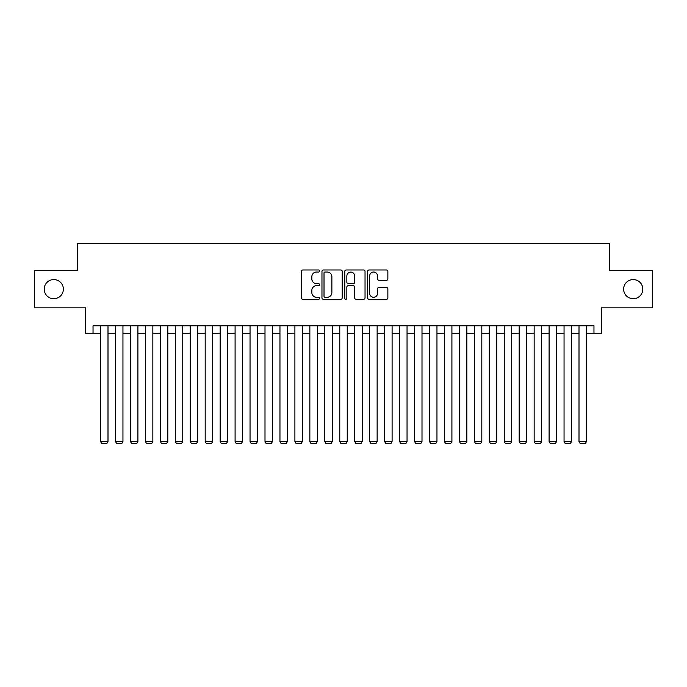 <?xml version="1.0" encoding="UTF-8"?>
<svg xmlns="http://www.w3.org/2000/svg" width="687" height="687" viewBox="0 0 687 687"><rect width="100%" height="100%" fill="white"/><g stroke="black" fill="none" stroke-linecap="round" stroke-linejoin="round"><path stroke-width="1.03" d="M319.575 271.013A1.03 1.03 0 0 0 318.545 269.982L302.958 269.982A1.468 1.468 0 0 0 301.49 271.451L301.49 297.866A1.468 1.468 0 0 0 302.958 299.334L318.545 299.334A1.03 1.03 0 0 0 319.575 298.313A1.03 1.03 0 0 0 318.545 297.282L316.527 297.282A4.697 4.697 0 0 1 311.838 292.585L311.838 290.386A4.697 4.697 0 0 1 316.527 285.689L318.545 285.689A1.03 1.03 0 0 0 319.575 284.658A1.03 1.03 0 0 0 318.545 283.637L316.527 283.637A4.697 4.697 0 0 1 311.838 278.939L311.838 276.732A4.697 4.697 0 0 1 316.527 272.035L318.545 272.035A1.03 1.03 0 0 0 319.575 271.013M623.641 289.15A9.566 9.566 0 0 0 633.208 298.716A9.566 9.566 0 0 0 642.783 289.15A9.566 9.566 0 0 0 633.208 279.575A9.566 9.566 0 0 0 623.641 289.15M44.217 289.15A9.566 9.566 0 0 0 53.792 298.716A9.566 9.566 0 0 0 63.359 289.15A9.566 9.566 0 0 0 53.792 279.575A9.566 9.566 0 0 0 44.217 289.15M386.395 280.33A1.468 1.468 0 0 0 387.863 278.862L387.863 271.451A1.468 1.468 0 0 0 386.395 269.982L369.074 269.982A1.468 1.468 0 0 0 367.605 271.451L367.605 297.866A1.468 1.468 0 0 0 369.074 299.334L386.395 299.334A1.468 1.468 0 0 0 387.863 297.866L387.863 288.918A1.468 1.468 0 0 0 386.395 287.449L378.984 287.449A1.468 1.468 0 0 0 377.515 288.918L377.515 293.358A3.924 3.924 0 0 1 373.591 297.282A3.924 3.924 0 0 1 369.666 293.358L369.666 275.968A3.924 3.924 0 0 1 373.591 272.035A3.924 3.924 0 0 1 377.515 275.968L377.515 278.862A1.468 1.468 0 0 0 378.984 280.33L386.395 280.33M93.037 333.255L93.037 325.784L593.963 325.784L593.963 333.255L601.434 333.255L601.434 307.836L652.65 307.836L652.65 270.455L609.661 270.455L609.661 243.542L77.339 243.542L77.339 270.455L34.35 270.455L34.35 307.836L85.566 307.836L85.566 333.255L100.517 333.255M342.212 271.451A1.468 1.468 0 0 0 340.752 269.982L323.431 269.982A1.468 1.468 0 0 0 321.963 271.451L321.963 297.866A1.468 1.468 0 0 0 323.431 299.334L340.752 299.334A1.468 1.468 0 0 0 342.212 297.866L342.212 271.451M346.248 269.982L363.569 269.982A1.468 1.468 0 0 1 365.037 271.451L365.037 297.866A1.468 1.468 0 0 1 363.569 299.334L356.158 299.334A1.468 1.468 0 0 1 354.69 297.866L354.69 287.157A1.468 1.468 0 0 0 353.221 285.689L348.309 285.689A1.468 1.468 0 0 0 346.841 287.157L346.841 298.313A1.03 1.03 0 0 1 345.81 299.334A1.03 1.03 0 0 1 344.788 298.313L344.788 271.451A1.468 1.468 0 0 1 346.248 269.982M107.996 333.255L115.468 333.255M122.947 333.255L130.418 333.255M137.898 333.255L145.378 333.255M152.849 333.255L160.329 333.255M167.808 333.255L175.279 333.255M182.759 333.255L190.23 333.255M197.71 333.255L205.19 333.255M212.661 333.255L220.141 333.255M227.612 333.255L235.091 333.255M242.571 333.255L250.042 333.255M257.522 333.255L265.002 333.255M272.473 333.255L279.952 333.255M287.424 333.255L294.903 333.255M302.383 333.255L309.854 333.255M317.334 333.255L324.805 333.255M332.285 333.255L339.764 333.255M347.236 333.255L354.715 333.255M362.195 333.255L369.666 333.255M377.146 333.255L384.617 333.255M392.097 333.255L399.576 333.255M407.048 333.255L414.527 333.255M421.998 333.255L429.478 333.255M436.958 333.255L444.429 333.255M451.909 333.255L459.388 333.255M466.859 333.255L474.339 333.255M481.81 333.255L489.29 333.255M496.77 333.255L504.241 333.255M511.721 333.255L519.192 333.255M526.671 333.255L534.151 333.255M541.622 333.255L549.102 333.255M556.582 333.255L564.053 333.255M571.532 333.255L579.004 333.255M586.483 333.255L593.963 333.255M325.045 272.035A1.03 1.03 0 0 0 324.015 273.065L324.015 296.252A1.03 1.03 0 0 0 325.045 297.282L327.175 297.282A4.697 4.697 0 0 0 331.873 292.585L331.873 276.732A4.697 4.697 0 0 0 327.175 272.035L325.045 272.035M354.69 276.037A3.924 3.924 0 0 0 350.765 272.112A3.924 3.924 0 0 0 346.841 276.037L346.841 282.168A1.468 1.468 0 0 0 348.309 283.637L353.221 283.637A1.468 1.468 0 0 0 354.69 282.168L354.69 276.037M107.996 325.784L107.996 441.518L100.517 441.518L100.517 325.784M107.996 441.518L106.871 443.459L101.642 443.459L100.517 441.518M122.947 325.784L122.947 441.518L115.468 441.518L115.468 325.784M122.947 441.518L121.822 443.459L116.592 443.459L115.468 441.518M137.898 325.784L137.898 441.518L130.418 441.518L130.418 325.784M137.898 441.518L136.773 443.459L131.543 443.459L130.418 441.518M152.849 325.784L152.849 441.518L145.378 441.518L145.378 325.784M152.849 441.518L151.733 443.459L146.494 443.459L145.378 441.518M167.808 325.784L167.808 441.518L160.329 441.518L160.329 325.784M167.808 441.518L166.683 443.459L161.445 443.459L160.329 441.518M182.759 325.784L182.759 441.518L175.279 441.518L175.279 325.784M182.759 441.518L181.634 443.459L176.404 443.459L175.279 441.518M197.71 325.784L197.71 441.518L190.23 441.518L190.23 325.784M197.71 441.518L196.585 443.459L191.355 443.459L190.23 441.518M212.661 325.784L212.661 441.518L205.19 441.518L205.19 325.784M212.661 441.518L211.544 443.459L206.306 443.459L205.19 441.518M227.612 325.784L227.612 441.518L220.141 441.518L220.141 325.784M227.612 441.518L226.495 443.459L221.257 443.459L220.141 441.518M242.571 325.784L242.571 441.518L235.091 441.518L235.091 325.784M242.571 441.518L241.446 443.459L236.216 443.459L235.091 441.518M257.522 325.784L257.522 441.518L250.042 441.518L250.042 325.784M257.522 441.518L256.397 443.459L251.167 443.459L250.042 441.518M272.473 325.784L272.473 441.518L265.002 441.518L265.002 325.784M272.473 441.518L271.356 443.459L266.118 443.459L265.002 441.518M287.424 325.784L287.424 441.518L279.952 441.518L279.952 325.784M287.424 441.518L286.307 443.459L281.069 443.459L279.952 441.518M302.383 325.784L302.383 441.518L294.903 441.518L294.903 325.784M302.383 441.518L301.258 443.459L296.028 443.459L294.903 441.518M317.334 325.784L317.334 441.518L309.854 441.518L309.854 325.784M317.334 441.518L316.209 443.459L310.979 443.459L309.854 441.518M332.285 325.784L332.285 441.518L324.805 441.518L324.805 325.784M332.285 441.518L331.16 443.459L325.93 443.459L324.805 441.518M347.236 325.784L347.236 441.518L339.764 441.518L339.764 325.784M347.236 441.518L346.119 443.459L340.881 443.459L339.764 441.518M362.195 325.784L362.195 441.518L354.715 441.518L354.715 325.784M362.195 441.518L361.07 443.459L355.84 443.459L354.715 441.518M377.146 325.784L377.146 441.518L369.666 441.518L369.666 325.784M377.146 441.518L376.021 443.459L370.791 443.459L369.666 441.518M392.097 325.784L392.097 441.518L384.617 441.518L384.617 325.784M392.097 441.518L390.972 443.459L385.742 443.459L384.617 441.518M407.048 325.784L407.048 441.518L399.576 441.518L399.576 325.784M407.048 441.518L405.931 443.459L400.693 443.459L399.576 441.518M421.998 325.784L421.998 441.518L414.527 441.518L414.527 325.784M421.998 441.518L420.882 443.459L415.644 443.459L414.527 441.518M436.958 325.784L436.958 441.518L429.478 441.518L429.478 325.784M436.958 441.518L435.833 443.459L430.603 443.459L429.478 441.518M451.909 325.784L451.909 441.518L444.429 441.518L444.429 325.784M451.909 441.518L450.784 443.459L445.554 443.459L444.429 441.518M466.859 325.784L466.859 441.518L459.388 441.518L459.388 325.784M466.859 441.518L465.743 443.459L460.505 443.459L459.388 441.518M481.81 325.784L481.81 441.518L474.339 441.518L474.339 325.784M481.81 441.518L480.694 443.459L475.456 443.459L474.339 441.518M496.77 325.784L496.77 441.518L489.29 441.518L489.29 325.784M496.77 441.518L495.645 443.459L490.415 443.459L489.29 441.518M511.721 325.784L511.721 441.518L504.241 441.518L504.241 325.784M511.721 441.518L510.596 443.459L505.366 443.459L504.241 441.518M526.671 325.784L526.671 441.518L519.192 441.518L519.192 325.784M526.671 441.518L525.555 443.459L520.317 443.459L519.192 441.518M541.622 325.784L541.622 441.518L534.151 441.518L534.151 325.784M541.622 441.518L540.506 443.459L535.267 443.459L534.151 441.518M556.582 325.784L556.582 441.518L549.102 441.518L549.102 325.784M556.582 441.518L555.457 443.459L550.227 443.459L549.102 441.518M571.532 325.784L571.532 441.518L564.053 441.518L564.053 325.784M571.532 441.518L570.408 443.459L565.178 443.459L564.053 441.518M586.483 325.784L586.483 441.518L579.004 441.518L579.004 325.784M586.483 441.518L585.358 443.459L580.129 443.459L579.004 441.518"/></g></svg>
